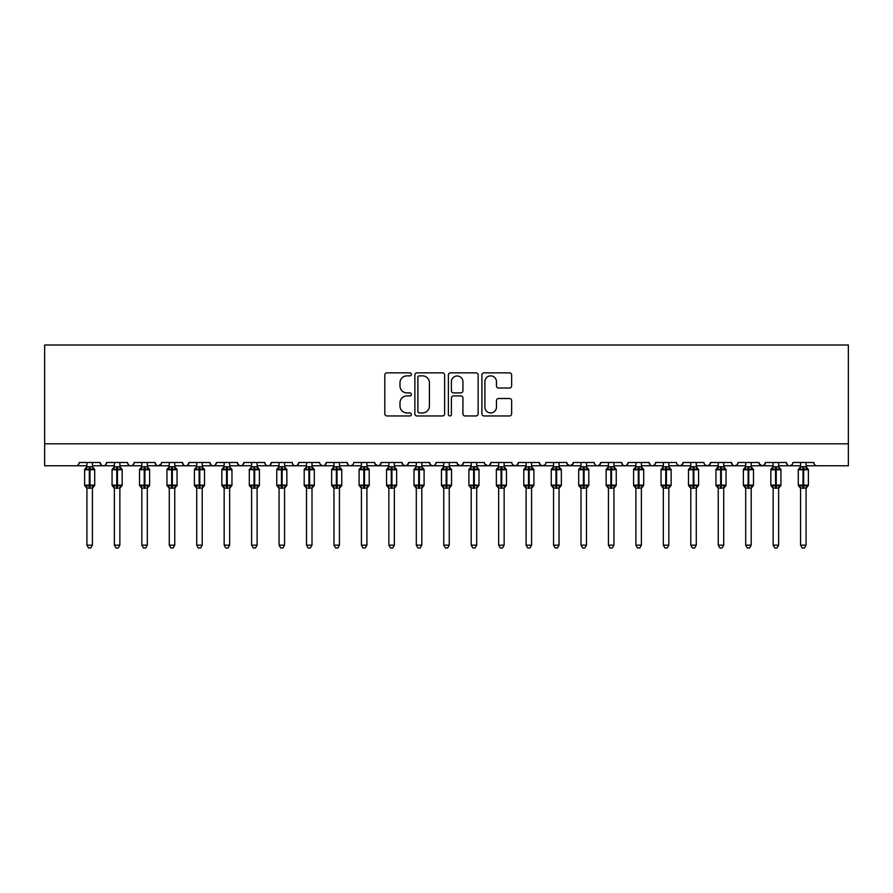 <?xml version="1.0" encoding="UTF-8"?>
<svg xmlns="http://www.w3.org/2000/svg" width="893" height="893" viewBox="0 0 893 893"><rect width="100%" height="100%" fill="white"/><g stroke="black" fill="none" stroke-linecap="round" stroke-linejoin="round"><path stroke-width="1.34" d="M411.372 374.357A1.507 1.507 0 0 0 409.854 372.85L386.959 372.85A2.154 2.154 0 0 0 384.805 375.004L384.805 413.805A2.154 2.154 0 0 0 386.959 415.959L409.854 415.959A1.507 1.507 0 0 0 411.372 414.452A1.507 1.507 0 0 0 409.854 412.934L406.895 412.934A6.898 6.898 0 0 1 399.997 406.047L399.997 402.81A6.898 6.898 0 0 1 406.895 395.912L409.854 395.912A1.507 1.507 0 0 0 411.372 394.405A1.507 1.507 0 0 0 409.854 392.898L406.895 392.898A6.898 6.898 0 0 1 399.997 385.999L399.997 382.762A6.898 6.898 0 0 1 406.895 375.864L409.854 375.864A1.507 1.507 0 0 0 411.372 374.357M509.49 388.042A2.154 2.154 0 0 0 511.644 385.888L511.644 375.004A2.154 2.154 0 0 0 509.49 372.85L484.062 372.85A2.154 2.154 0 0 0 481.907 375.004L481.907 413.805A2.154 2.154 0 0 0 484.062 415.959L509.49 415.959A2.154 2.154 0 0 0 511.644 413.805L511.644 400.656A2.154 2.154 0 0 0 509.49 398.501L498.607 398.501A2.154 2.154 0 0 0 496.452 400.656L496.452 407.175A5.771 5.771 0 0 1 490.681 412.934A5.771 5.771 0 0 1 484.921 407.175L484.921 381.635A5.771 5.771 0 0 1 490.681 375.864A5.771 5.771 0 0 1 496.452 381.635L496.452 385.888A2.154 2.154 0 0 0 498.607 388.042L509.49 388.042M44.65 443.81L848.35 443.81L848.35 344.999L44.65 344.999L44.65 465.766L75.938 465.766C77.691 465.833 78.785 464.728 79.231 462.474L100.094 462.474L101.3 465.019M444.614 375.004A2.154 2.154 0 0 0 442.459 372.85L417.02 372.85A2.154 2.154 0 0 0 414.865 375.004L414.865 413.805A2.154 2.154 0 0 0 417.02 415.959L442.459 415.959A2.154 2.154 0 0 0 444.614 413.805L444.614 375.004M450.541 372.85L475.98 372.85A2.154 2.154 0 0 1 478.135 375.004L478.135 413.805A2.154 2.154 0 0 1 475.98 415.959L465.086 415.959A2.154 2.154 0 0 1 462.931 413.805L462.931 398.066A2.154 2.154 0 0 0 460.777 395.912L453.555 395.912A2.154 2.154 0 0 0 451.4 398.066L451.4 414.452A1.507 1.507 0 0 1 449.893 415.959A1.507 1.507 0 0 1 448.386 414.452L448.386 375.004A2.154 2.154 0 0 1 450.541 372.85M92.414 465.766L103.387 465.766C101.646 465.833 100.541 464.728 100.094 462.474A3.293 3.293 0 0 0 103.387 465.766A3.293 3.293 0 0 0 106.68 462.474L127.543 462.474A3.293 3.293 0 0 0 130.836 465.766A3.293 3.293 0 0 0 134.129 462.474L154.991 462.474A3.293 3.293 0 0 0 158.284 465.766A3.293 3.293 0 0 0 161.577 462.474L182.44 462.474A3.293 3.293 0 0 0 185.733 465.766A3.293 3.293 0 0 0 189.026 462.474L209.888 462.474A3.293 3.293 0 0 0 213.181 465.766A3.293 3.293 0 0 0 216.474 462.474L237.337 462.474A3.293 3.293 0 0 0 240.63 465.766A3.293 3.293 0 0 0 243.923 462.474L264.786 462.474A3.293 3.293 0 0 0 268.079 465.766A3.293 3.293 0 0 0 271.372 462.474L292.234 462.474A3.293 3.293 0 0 0 295.527 465.766A3.293 3.293 0 0 0 298.82 462.474L319.683 462.474A3.293 3.293 0 0 0 322.976 465.766A3.293 3.293 0 0 0 326.28 462.474L347.131 462.474A3.293 3.293 0 0 0 350.424 465.766A3.293 3.293 0 0 0 353.728 462.474L374.58 462.474A3.293 3.293 0 0 0 377.873 465.766A3.293 3.293 0 0 0 381.177 462.474L402.029 462.474A3.293 3.293 0 0 0 405.322 465.766A3.293 3.293 0 0 0 408.626 462.474L429.477 462.474A3.293 3.293 0 0 0 432.77 465.766A3.293 3.293 0 0 0 436.074 462.474L456.926 462.474A3.293 3.293 0 0 0 460.23 465.766A3.293 3.293 0 0 0 463.523 462.474L484.374 462.474A3.293 3.293 0 0 0 487.678 465.766A3.293 3.293 0 0 0 490.971 462.474L511.823 462.474A3.293 3.293 0 0 0 515.127 465.766A3.293 3.293 0 0 0 518.42 462.474L539.272 462.474A3.293 3.293 0 0 0 542.576 465.766A3.293 3.293 0 0 0 545.869 462.474L566.72 462.474A3.293 3.293 0 0 0 570.024 465.766A3.293 3.293 0 0 0 573.317 462.474L594.18 462.474A3.293 3.293 0 0 0 597.473 465.766A3.293 3.293 0 0 0 600.766 462.474L621.628 462.474A3.293 3.293 0 0 0 624.921 465.766A3.293 3.293 0 0 0 628.214 462.474L649.077 462.474A3.293 3.293 0 0 0 652.37 465.766A3.293 3.293 0 0 0 655.663 462.474L676.526 462.474A3.293 3.293 0 0 0 679.819 465.766A3.293 3.293 0 0 0 683.112 462.474L703.974 462.474A3.293 3.293 0 0 0 707.267 465.766A3.293 3.293 0 0 0 710.56 462.474L731.423 462.474A3.293 3.293 0 0 0 734.716 465.766A3.293 3.293 0 0 0 738.009 462.474L758.871 462.474A3.293 3.293 0 0 0 762.164 465.766A3.293 3.293 0 0 0 765.457 462.474L786.32 462.474A3.293 3.293 0 0 0 789.613 465.766A3.293 3.293 0 0 0 792.906 462.474L813.769 462.474A3.293 3.293 0 0 0 817.062 465.766C815.309 465.833 814.215 464.728 813.769 462.474M778.629 465.766L789.613 465.766C787.86 465.833 786.766 464.728 786.32 462.474L787.514 465.019M765.457 462.474L764.252 465.019M758.871 462.474L760.066 465.019M738.009 462.474L737.395 464.382M723.732 465.766L734.716 465.766C732.963 465.833 731.869 464.728 731.423 462.474L732.617 465.019M710.56 462.474L709.355 465.019M683.112 462.474L681.906 465.019M655.663 462.474L655.049 464.382M641.386 465.766L652.37 465.766C650.617 465.833 649.524 464.728 649.077 462.474L650.271 465.019M628.214 462.474L627.009 465.019M613.938 465.766L624.921 465.766C623.169 465.833 622.075 464.728 621.628 462.474L622.823 465.019M600.766 462.474L599.56 465.019M586.489 465.766L597.473 465.766C595.72 465.833 594.626 464.728 594.18 462.474L594.783 464.382M573.317 462.474L572.112 465.019M566.72 462.474L567.926 465.019M539.272 462.474L540.477 465.019M518.42 462.474L517.214 465.019M476.695 465.766L487.678 465.766C489.42 465.833 490.514 464.728 490.971 462.474L489.766 465.019M463.523 462.474L462.317 465.019M456.926 462.474L458.131 465.019M429.477 462.474L430.683 465.019M408.626 462.474L407.42 465.019M402.029 462.474L403.234 465.019M381.177 462.474L379.971 465.019M374.58 462.474L375.786 465.019M339.452 465.766L350.424 465.766C348.683 465.833 347.589 464.728 347.131 462.474L348.337 465.019M312.003 465.766L322.976 465.766C324.728 465.833 325.822 464.728 326.28 462.474L325.074 465.019M284.554 465.766L295.527 465.766C297.28 465.833 298.374 464.728 298.82 462.474L297.626 465.019M257.106 465.766L268.079 465.766C269.831 465.833 270.925 464.728 271.372 462.474L270.177 465.019M229.657 465.766L240.63 465.766C242.383 465.833 243.476 464.728 243.923 462.474L242.729 465.019M237.337 462.474L238.543 465.019M202.209 465.766L213.181 465.766C214.934 465.833 216.028 464.728 216.474 462.474L215.28 465.019M224.165 465.766L213.181 465.766C211.44 465.833 210.335 464.728 209.888 462.474L211.094 465.019M174.76 465.766L185.733 465.766C187.485 465.833 188.579 464.728 189.026 462.474L187.831 465.019M196.717 465.766L185.733 465.766C183.991 465.833 182.886 464.728 182.44 462.474L183.645 465.019M147.312 465.766L158.284 465.766C156.543 465.833 155.438 464.728 154.991 462.474L156.197 465.019M114.371 465.766L103.387 465.766C105.14 465.833 106.234 464.728 106.68 462.474L105.486 465.019M848.35 443.81L848.35 465.766L806.078 465.766M75.938 465.766C77.691 465.833 78.785 464.728 79.231 462.474A3.293 3.293 0 0 1 75.938 465.766L86.922 465.766M119.863 465.766L130.836 465.766C132.588 465.833 133.682 464.728 134.129 462.474M141.82 465.766L130.836 465.766C129.094 465.833 127.989 464.728 127.543 462.474M169.268 465.766L158.284 465.766L161.22 463.969M251.614 465.766L240.63 465.766L238.509 464.996M279.062 465.766L268.079 465.766C266.337 465.833 265.243 464.728 264.786 462.474M306.511 465.766L295.527 465.766C293.786 465.833 292.692 464.728 292.234 462.474M333.96 465.766L322.976 465.766L320.855 464.996M361.408 465.766L350.424 465.766L352.545 464.996M366.9 465.766L377.873 465.766L379.994 464.996M388.857 465.766L377.873 465.766L374.937 463.969M394.349 465.766L405.322 465.766L407.442 464.996M416.305 465.766L405.322 465.766L403.201 464.996M421.797 465.766L432.77 465.766C434.523 465.833 435.617 464.728 436.074 462.474M443.754 465.766L432.77 465.766L430.66 464.996M449.246 465.766L460.23 465.766L462.34 464.996M471.203 465.766L460.23 465.766L457.283 463.969M498.651 465.766L487.678 465.766L484.732 463.969M504.143 465.766L515.127 465.766L517.248 464.996M526.1 465.766L515.127 465.766L513.006 464.996M531.592 465.766L542.576 465.766L544.697 464.996M553.548 465.766L542.576 465.766L540.455 464.996M559.04 465.766L570.024 465.766L572.96 463.969M580.997 465.766L570.024 465.766L567.077 463.969M608.446 465.766L597.473 465.766L599.594 464.996M635.894 465.766L624.921 465.766L627.042 464.996M663.343 465.766L652.37 465.766L654.491 464.996M668.835 465.766L679.819 465.766L681.939 464.996M690.791 465.766L679.819 465.766L677.698 464.996M696.283 465.766L707.267 465.766L709.388 464.996M718.24 465.766L707.267 465.766L705.146 464.996M745.688 465.766L734.716 465.766L736.837 464.996M751.18 465.766L762.164 465.766L764.285 464.996M773.137 465.766L762.164 465.766L759.229 463.969M800.586 465.766L789.613 465.766L791.734 464.996M419.397 375.864A1.507 1.507 0 0 0 417.891 377.371L417.891 411.427A1.507 1.507 0 0 0 419.397 412.934L422.523 412.934A6.898 6.898 0 0 0 429.421 406.047L429.421 382.762A6.898 6.898 0 0 0 422.523 375.864L419.397 375.864M462.931 381.735A5.771 5.771 0 0 0 457.171 375.975A5.771 5.771 0 0 0 451.4 381.735L451.4 390.743A2.154 2.154 0 0 0 453.555 392.898L460.777 392.898A2.154 2.154 0 0 0 462.931 390.743L462.931 381.735M86.922 488.449L84.612 485.145L94.714 485.145L94.714 469.774L92.414 466.481L93.999 468.747A1.094 1.094 0 0 1 94.714 469.774L84.612 469.774A1.094 1.094 0 0 1 85.337 468.747L84.612 469.774L84.612 485.145A1.094 1.094 0 0 0 85.337 486.183L86.13 485.368L89.333 486.138L93.207 485.368L93.676 486.071A2.411 2.299 0 0 0 92.414 488.091L86.922 488.091A2.411 2.299 0 0 0 85.65 486.071M94.714 485.145A1.094 1.094 0 0 1 93.999 486.183L92.414 488.449L94.714 485.145L94.714 469.774M86.922 466.827L92.414 466.827A2.411 2.299 180 0 0 93.676 468.858L93.207 469.562L89.992 468.792L86.13 469.562L85.65 468.858A2.411 2.299 180 0 0 86.922 466.827L86.922 462.474M86.922 466.939L86.13 469.562L85.65 468.858M92.414 488.08L92.414 545.154L86.922 545.154L86.922 488.08M92.414 462.474L92.414 466.838M92.414 466.939L93.207 469.562M86.13 485.368L86.922 487.98M93.207 485.368L92.414 487.98M92.414 545.154L90.762 548.001L88.574 548.001L86.922 545.154M114.371 488.449L112.06 485.145L122.162 485.145L122.162 469.774L119.863 466.481L121.448 468.747A1.094 1.094 0 0 1 122.162 469.774L112.06 469.774A1.094 1.094 0 0 1 112.786 468.747L112.06 469.774L112.06 485.145A1.094 1.094 0 0 0 112.786 486.183L113.578 485.368L116.782 486.138L120.655 485.368L121.124 486.071A2.411 2.299 0 0 0 119.863 488.091L114.371 488.091A2.411 2.299 0 0 0 113.098 486.071M122.162 485.145A1.094 1.094 0 0 1 121.448 486.183L119.863 488.449L122.162 485.145L122.162 469.774M114.371 466.827L119.863 466.827A2.411 2.299 180 0 0 121.124 468.858L120.655 469.562L117.441 468.792L113.578 469.562L113.098 468.858A2.411 2.299 180 0 0 114.371 466.827L114.371 462.474M140.234 486.183L141.82 488.449L139.509 485.145L149.611 485.145L149.611 469.774L147.312 466.481L148.897 468.747A1.094 1.094 0 0 1 149.611 469.774L139.509 469.774A1.094 1.094 0 0 1 140.234 468.747L139.509 469.774L139.509 485.145A1.094 1.094 0 0 0 140.234 486.183L141.027 485.368L144.231 486.138L148.104 485.368L148.573 486.071A2.411 2.299 0 0 0 147.312 488.091L141.82 488.091A2.411 2.299 0 0 0 140.547 486.071M149.611 485.145A1.094 1.094 0 0 1 148.897 486.183L147.312 488.449L149.611 485.145L149.611 469.774M141.82 466.827L147.312 466.827A2.411 2.299 180 0 0 148.573 468.858L148.104 469.562L144.889 468.792L141.027 469.562L140.547 468.858A2.411 2.299 180 0 0 141.82 466.827L141.82 462.474M169.268 488.449L166.958 485.145L177.06 485.145L177.06 469.774L174.76 466.481L176.345 468.747A1.094 1.094 0 0 1 177.06 469.774L166.958 469.774A1.094 1.094 0 0 1 167.683 468.747L166.958 469.774L166.958 485.145A1.094 1.094 0 0 0 167.683 486.183L168.476 485.368L171.679 486.138L175.553 485.368L176.021 486.071A2.411 2.299 0 0 0 174.76 488.091L169.268 488.091A2.411 2.299 0 0 0 167.996 486.071M177.06 485.145A1.094 1.094 0 0 1 176.345 486.183L174.76 488.449L177.06 485.145L177.06 469.774M169.268 466.827L174.76 466.827A2.411 2.299 180 0 0 176.021 468.858L175.553 469.562L172.338 468.792L168.476 469.562L167.996 468.858A2.411 2.299 180 0 0 169.268 466.827L169.268 462.474M195.132 486.183L196.717 488.449L194.406 485.145L204.508 485.145L204.508 469.774L202.209 466.481L203.794 468.747A1.094 1.094 0 0 1 204.508 469.774L194.406 469.774A1.094 1.094 0 0 1 195.132 468.747L194.406 469.774L194.406 485.145A1.094 1.094 0 0 0 195.132 486.183L195.924 485.368L199.128 486.138L203.001 485.368L203.47 486.071A2.411 2.299 0 0 0 202.209 488.091L196.717 488.091A2.411 2.299 0 0 0 195.444 486.071M204.508 485.145A1.094 1.094 0 0 1 203.794 486.183L202.209 488.449L204.508 485.145L204.508 469.774M196.717 466.827L202.209 466.827A2.411 2.299 180 0 0 203.47 468.858L203.001 469.562L199.786 468.792L195.924 469.562L195.444 468.858A2.411 2.299 180 0 0 196.717 466.827L196.717 462.474M114.371 466.939L113.578 469.562L113.098 468.858M119.863 488.08L119.863 545.154L114.371 545.154L114.371 488.08M119.863 462.474L119.863 466.838M119.863 466.939L120.655 469.562M113.578 485.368L114.371 487.98M120.655 485.368L119.863 487.98M119.863 545.154L118.211 548.001L116.023 548.001L114.371 545.154M141.82 466.939L141.027 469.562L140.547 468.858M147.312 488.08L147.312 545.154L141.82 545.154L141.82 488.08M147.312 462.474L147.312 466.838M147.312 466.939L148.104 469.562M141.027 485.368L141.82 487.98M148.104 485.368L147.312 487.98M147.312 545.154L145.659 548.001L143.472 548.001L141.82 545.154M169.268 466.939L168.476 469.562L167.996 468.858M174.76 488.08L174.76 545.154L169.268 545.154L169.268 488.08M174.76 462.474L174.76 466.838M174.76 466.939L175.553 469.562M168.476 485.368L169.268 487.98M175.553 485.368L174.76 487.98M174.76 545.154L173.108 548.001L170.92 548.001L169.268 545.154M196.717 466.939L195.924 469.562L195.444 468.858M202.209 488.08L202.209 545.154L196.717 545.154L196.717 488.08M202.209 462.474L202.209 466.838M202.209 466.939L203.001 469.562M195.924 485.368L196.717 487.98M203.001 485.368L202.209 487.98M202.209 545.154L200.557 548.001L198.369 548.001L196.717 545.154M224.165 488.449L221.855 485.145L231.957 485.145L231.957 469.774L229.657 466.481L231.242 468.747A1.094 1.094 0 0 1 231.957 469.774L221.855 469.774A1.094 1.094 0 0 1 222.58 468.747L221.855 469.774L221.855 485.145A1.094 1.094 0 0 0 222.58 486.183L223.373 485.368L226.576 486.138L230.45 485.368L230.919 486.071A2.411 2.299 0 0 0 229.657 488.091L224.165 488.091A2.411 2.299 0 0 0 222.893 486.071M231.957 485.145A1.094 1.094 0 0 1 231.242 486.183L229.657 488.449L231.957 485.145L231.957 469.774M224.165 466.827L229.657 466.827A2.411 2.299 180 0 0 230.919 468.858L230.45 469.562L227.235 468.792L223.373 469.562L222.893 468.858A2.411 2.299 180 0 0 224.165 466.827L224.165 462.474M224.165 466.939L223.373 469.562L222.893 468.858M229.657 488.08L229.657 545.154L224.165 545.154L224.165 488.08M229.657 462.474L229.657 466.838M229.657 466.939L230.45 469.562M223.373 485.368L224.165 487.98M230.45 485.368L229.657 487.98M229.657 545.154L228.005 548.001L225.817 548.001L224.165 545.154M251.614 488.449L249.303 485.145L259.405 485.145L259.405 469.774L257.106 466.481L258.691 468.747A1.094 1.094 0 0 1 259.405 469.774L249.303 469.774A1.094 1.094 0 0 1 250.029 468.747L249.303 469.774L249.303 485.145A1.094 1.094 0 0 0 250.029 486.183L250.821 485.368L254.025 486.138L257.898 485.368L258.367 486.071A2.411 2.299 0 0 0 257.106 488.091L251.614 488.091A2.411 2.299 0 0 0 250.341 486.071M259.405 485.145A1.094 1.094 0 0 1 258.691 486.183L257.106 488.449L259.405 485.145L259.405 469.774M251.614 466.827L257.106 466.827A2.411 2.299 180 0 0 258.367 468.858L257.898 469.562L254.684 468.792L250.821 469.562L250.341 468.858A2.411 2.299 180 0 0 251.614 466.827L251.614 462.474M251.614 466.939L250.821 469.562L250.341 468.858M257.106 488.08L257.106 545.154L251.614 545.154L251.614 488.08M257.106 462.474L257.106 466.838M257.106 466.939L257.898 469.562M250.821 485.368L251.614 487.98M257.898 485.368L257.106 487.98M257.106 545.154L255.454 548.001L253.266 548.001L251.614 545.154M279.062 488.449L276.752 485.145L286.854 485.145L286.854 469.774L284.554 466.481L286.14 468.747A1.094 1.094 0 0 1 286.854 469.774L276.752 469.774A1.094 1.094 0 0 1 277.477 468.747L276.752 469.774L276.752 485.145A1.094 1.094 0 0 0 277.477 486.183L278.27 485.368L281.474 486.138L285.347 485.368L285.816 486.071A2.411 2.299 0 0 0 284.554 488.091L279.062 488.091A2.411 2.299 0 0 0 277.79 486.071M286.854 485.145A1.094 1.094 0 0 1 286.14 486.183L284.554 488.449L286.854 485.145L286.854 469.774M279.062 466.827L284.554 466.827A2.411 2.299 180 0 0 285.816 468.858L285.347 469.562L282.132 468.792L278.27 469.562L277.79 468.858A2.411 2.299 180 0 0 279.062 466.827L279.062 462.474M279.062 466.939L278.27 469.562L277.79 468.858M284.554 488.08L284.554 545.154L279.062 545.154L279.062 488.08M284.554 462.474L284.554 466.838M284.554 466.939L285.347 469.562M278.27 485.368L279.062 487.98M285.347 485.368L284.554 487.98M284.554 545.154L282.902 548.001L280.715 548.001L279.062 545.154M304.926 486.183L306.511 488.449L304.2 485.145L314.303 485.145L314.303 469.774L312.003 466.481L313.588 468.747A1.094 1.094 0 0 1 314.303 469.774L304.2 469.774A1.094 1.094 0 0 1 304.926 468.747L304.2 469.774L304.2 485.145A1.094 1.094 0 0 0 304.926 486.183L305.719 485.368L308.922 486.138L312.796 485.368L313.264 486.071A2.411 2.299 0 0 0 312.003 488.091L306.511 488.091A2.411 2.299 0 0 0 305.239 486.071M314.303 485.145A1.094 1.094 0 0 1 313.588 486.183L312.003 488.449L314.303 485.145L314.303 469.774M306.511 466.827L312.003 466.827A2.411 2.299 180 0 0 313.264 468.858L312.796 469.562L309.581 468.792L305.719 469.562L305.239 468.858A2.411 2.299 180 0 0 306.511 466.827L306.511 462.474M306.511 466.939L305.719 469.562L305.239 468.858M312.003 488.08L312.003 545.154L306.511 545.154L306.511 488.08M312.003 462.474L312.003 466.838M312.003 466.939L312.796 469.562M305.719 485.368L306.511 487.98M312.796 485.368L312.003 487.98M312.003 545.154L310.351 548.001L308.163 548.001L306.511 545.154M333.96 488.449L331.649 485.145L341.751 485.145L341.751 469.774L339.452 466.481L341.037 468.747A1.094 1.094 0 0 1 341.751 469.774L331.649 469.774A1.094 1.094 0 0 1 332.375 468.747L331.649 469.774L331.649 485.145A1.094 1.094 0 0 0 332.375 486.183L333.167 485.368L336.371 486.138L340.244 485.368L340.713 486.071A2.411 2.299 0 0 0 339.452 488.091L333.96 488.091A2.411 2.299 0 0 0 332.687 486.071M341.751 485.145A1.094 1.094 0 0 1 341.037 486.183L339.452 488.449L341.751 485.145L341.751 469.774M333.96 466.827L339.452 466.827A2.411 2.299 180 0 0 340.713 468.858L340.244 469.562L337.029 468.792L333.167 469.562L332.687 468.858A2.411 2.299 180 0 0 333.96 466.827L333.96 462.474M333.96 466.939L333.167 469.562L332.687 468.858M339.452 488.08L339.452 545.154L333.96 545.154L333.96 488.08M339.452 462.474L339.452 466.838M339.452 466.939L340.244 469.562M333.167 485.368L333.96 487.98L333.167 485.368M340.244 485.368L339.452 487.98M339.452 545.154L337.8 548.001L335.612 548.001L333.96 545.154M361.408 488.449L359.098 485.145L369.2 485.145L369.2 469.774L366.9 466.481L368.485 468.747A1.094 1.094 0 0 1 369.2 469.774L359.098 469.774A1.094 1.094 0 0 1 359.823 468.747L359.098 469.774L359.098 485.145A1.094 1.094 0 0 0 359.823 486.183L360.616 485.368L363.819 486.138L367.693 485.368L368.162 486.071A2.411 2.299 0 0 0 366.9 488.091L361.408 488.091A2.411 2.299 0 0 0 360.136 486.071M369.2 485.145A1.094 1.094 0 0 1 368.485 486.183L366.9 488.449L369.2 485.145L369.2 469.774M361.408 466.827L366.9 466.827A2.411 2.299 180 0 0 368.162 468.858L367.693 469.562L364.478 468.792L360.616 469.562L360.136 468.858A2.411 2.299 180 0 0 361.408 466.827L361.408 462.474M361.408 466.939L360.616 469.562L360.136 468.858M366.9 488.08L366.9 545.154L361.408 545.154L361.408 488.08M366.9 462.474L366.9 466.838M366.9 466.939L367.693 469.562M360.616 485.368L361.408 487.98L360.616 485.368M367.693 485.368L366.9 487.98M366.9 545.154L365.248 548.001L363.06 548.001L361.408 545.154M388.857 488.449L386.557 485.145L396.648 485.145L396.648 469.774L394.349 466.481L395.934 468.747A1.094 1.094 0 0 1 396.648 469.774L386.557 469.774A1.094 1.094 0 0 1 387.272 468.747L386.557 469.774L386.557 485.145A1.094 1.094 0 0 0 387.272 486.183L388.064 485.368L391.268 486.138L395.141 485.368L395.621 486.071A2.411 2.299 0 0 0 394.349 488.091L388.857 488.091A2.411 2.299 0 0 0 387.584 486.071M396.648 485.145A1.094 1.094 0 0 1 395.934 486.183L394.349 488.449L396.648 485.145L396.648 469.774M388.857 466.827L394.349 466.827A2.411 2.299 180 0 0 395.621 468.858L395.141 469.562L391.927 468.792L388.064 469.562L387.584 468.858A2.411 2.299 180 0 0 388.857 466.827L388.857 462.474M388.857 466.939L388.064 469.562L387.584 468.858M394.349 488.08L394.349 545.154L388.857 545.154L388.857 488.08M394.349 462.474L394.349 466.838M394.349 466.939L395.141 469.562M388.064 485.368L388.857 487.98L388.064 485.368M395.141 485.368L394.349 487.98M394.349 545.154L392.697 548.001L390.509 548.001L388.857 545.154M416.305 488.449L414.006 485.145L424.097 485.145L424.097 469.774L421.797 466.481L423.382 468.747A1.094 1.094 0 0 1 424.097 469.774L414.006 469.774A1.094 1.094 0 0 1 414.72 468.747L414.006 469.774L414.006 485.145A1.094 1.094 0 0 0 414.72 486.183L415.513 485.368L418.717 486.138L422.59 485.368L423.07 486.071A2.411 2.299 0 0 0 421.797 488.091L416.305 488.091A2.411 2.299 0 0 0 415.033 486.071M424.097 485.145A1.094 1.094 0 0 1 423.382 486.183L421.797 488.449L424.097 485.145L424.097 469.774M416.305 466.827L421.797 466.827A2.411 2.299 180 0 0 423.07 468.858L422.59 469.562L419.375 468.792L415.513 469.562L415.033 468.858A2.411 2.299 180 0 0 416.305 466.827L416.305 462.474M416.305 466.939L415.513 469.562L415.033 468.858M421.797 488.08L421.797 545.154L416.305 545.154L416.305 488.08M421.797 462.474L421.797 466.838M421.797 466.939L422.59 469.562M415.513 485.368L416.305 487.98L415.513 485.368M422.59 485.368L421.797 487.98M421.797 545.154L420.145 548.001L417.957 548.001L416.305 545.154M443.754 488.449L441.455 485.145L451.545 485.145L451.545 469.774L449.246 466.481L450.831 468.747A1.094 1.094 0 0 1 451.545 469.774L441.455 469.774A1.094 1.094 0 0 1 442.169 468.747L441.455 469.774L441.455 485.145A1.094 1.094 0 0 0 442.169 486.183L442.961 485.368L446.165 486.138L450.039 485.368L450.519 486.071A2.411 2.299 0 0 0 449.246 488.091L443.754 488.091A2.411 2.299 0 0 0 442.481 486.071M451.545 485.145A1.094 1.094 0 0 1 450.831 486.183L449.246 488.449L451.545 485.145L451.545 469.774M443.754 466.827L449.246 466.827A2.411 2.299 180 0 0 450.519 468.858L450.039 469.562L446.835 468.792L442.961 469.562L442.481 468.858A2.411 2.299 180 0 0 443.754 466.827L443.754 462.474M443.754 466.939L442.961 469.562L442.481 468.858M449.246 488.08L449.246 545.154L443.754 545.154L443.754 488.08M449.246 462.474L449.246 466.838M449.246 466.939L450.039 469.562M442.961 485.368L443.754 487.98L442.961 485.368M450.039 485.368L449.246 487.98M449.246 545.154L447.594 548.001L445.406 548.001L443.754 545.154M471.203 488.449L468.903 485.145L478.994 485.145L478.994 469.774L476.695 466.481L478.28 468.747A1.094 1.094 0 0 1 478.994 469.774L468.903 469.774A1.094 1.094 0 0 1 469.618 468.747L468.903 469.774L468.903 485.145A1.094 1.094 0 0 0 469.618 486.183L470.41 485.368L473.625 486.138L477.487 485.368L477.967 486.071A2.411 2.299 0 0 0 476.695 488.091L471.203 488.091A2.411 2.299 0 0 0 469.93 486.071M478.994 485.145A1.094 1.094 0 0 1 478.28 486.183L476.695 488.449L478.994 485.145L478.994 469.774M471.203 466.827L476.695 466.827A2.411 2.299 180 0 0 477.967 468.858L477.487 469.562L474.283 468.792L470.41 469.562L469.93 468.858A2.411 2.299 180 0 0 471.203 466.827L471.203 462.474M471.203 466.939L470.41 469.562L469.93 468.858M476.695 488.08L476.695 545.154L471.203 545.154L471.203 488.08M476.695 462.474L476.695 466.838M476.695 466.939L477.487 469.562M470.41 485.368L471.203 487.98L470.41 485.368M477.487 485.368L476.695 487.98M476.695 545.154L475.043 548.001L472.855 548.001L471.203 545.154M498.651 488.449L496.352 485.145L506.443 485.145L506.443 469.774L504.143 466.481L505.728 468.747A1.094 1.094 0 0 1 506.443 469.774L496.352 469.774A1.094 1.094 0 0 1 497.066 468.747L496.352 469.774L496.352 485.145A1.094 1.094 0 0 0 497.066 486.183L497.859 485.368L501.073 486.138L504.936 485.368L505.416 486.071A2.411 2.299 0 0 0 504.143 488.091L498.651 488.091A2.411 2.299 0 0 0 497.379 486.071M506.443 485.145A1.094 1.094 0 0 1 505.728 486.183L504.143 488.449L506.443 485.145L506.443 469.774M498.651 466.827L504.143 466.827A2.411 2.299 180 0 0 505.416 468.858L504.936 469.562L501.732 468.792L497.859 469.562L497.379 468.858A2.411 2.299 180 0 0 498.651 466.827L498.651 462.474M498.651 466.939L497.859 469.562L497.379 468.858M504.143 488.08L504.143 545.154L498.651 545.154L498.651 488.08M504.143 462.474L504.143 466.838M504.143 466.939L504.936 469.562M497.859 485.368L498.651 487.98L497.859 485.368M504.936 485.368L504.143 487.98M504.143 545.154L502.491 548.001L500.303 548.001L498.651 545.154M526.1 488.449L523.8 485.145L533.902 485.145L533.902 469.774L531.592 466.481L533.177 468.747A1.094 1.094 0 0 1 533.902 469.774L523.8 469.774A1.094 1.094 0 0 1 524.515 468.747L523.8 469.774L523.8 485.145A1.094 1.094 0 0 0 524.515 486.183L525.307 485.368L528.522 486.138L532.384 485.368L532.864 486.071A2.411 2.299 0 0 0 531.592 488.091L526.1 488.091A2.411 2.299 0 0 0 524.838 486.071M533.902 485.145A1.094 1.094 0 0 1 533.177 486.183L531.592 488.449L533.902 485.145L533.902 469.774M526.1 466.827L531.592 466.827A2.411 2.299 180 0 0 532.864 468.858L532.384 469.562L529.181 468.792L525.307 469.562L524.838 468.858A2.411 2.299 180 0 0 526.1 466.827L526.1 462.474M526.1 466.939L525.307 469.562L524.838 468.858M531.592 488.08L531.592 545.154L526.1 545.154L526.1 488.08M531.592 462.474L531.592 466.838M531.592 466.939L532.384 469.562M525.307 485.368L526.1 487.98L525.307 485.368M532.384 485.368L531.592 487.98M531.592 545.154L529.94 548.001L527.752 548.001L526.1 545.154M553.548 488.449L551.249 485.145L561.351 485.145L561.351 469.774L559.04 466.481L560.625 468.747A1.094 1.094 0 0 1 561.351 469.774L551.249 469.774A1.094 1.094 0 0 1 551.963 468.747L551.249 469.774L551.249 485.145A1.094 1.094 0 0 0 551.963 486.183L552.756 485.368L555.971 486.138L559.833 485.368L560.313 486.071A2.411 2.299 0 0 0 559.04 488.091L553.548 488.091A2.411 2.299 0 0 0 552.287 486.071M561.351 485.145A1.094 1.094 0 0 1 560.625 486.183L559.04 488.449L561.351 485.145L561.351 469.774M553.548 466.827L559.04 466.827A2.411 2.299 180 0 0 560.313 468.858L559.833 469.562L556.629 468.792L552.756 469.562L552.287 468.858A2.411 2.299 180 0 0 553.548 466.827L553.548 462.474M553.548 466.939L552.756 469.562L552.287 468.858M559.04 488.08L559.04 545.154L553.548 545.154L553.548 488.08M559.04 462.474L559.04 466.838M559.04 466.939L559.833 469.562M552.756 485.368L553.548 487.98L552.756 485.368M559.833 485.368L559.04 487.98M559.04 545.154L557.388 548.001L555.2 548.001L553.548 545.154M580.997 488.449L578.697 485.145L588.8 485.145L588.8 469.774L586.489 466.481L588.074 468.747A1.094 1.094 0 0 1 588.8 469.774L578.697 469.774A1.094 1.094 0 0 1 579.412 468.747L578.697 469.774L578.697 485.145A1.094 1.094 0 0 0 579.412 486.183L580.204 485.368L583.419 486.138L587.281 485.368L587.761 486.071A2.411 2.299 0 0 0 586.489 488.091L580.997 488.091A2.411 2.299 0 0 0 579.736 486.071M588.8 485.145A1.094 1.094 0 0 1 588.074 486.183L586.489 488.449L588.8 485.145L588.8 469.774M580.997 466.827L586.489 466.827A2.411 2.299 180 0 0 587.761 468.858L587.281 469.562L584.078 468.792L580.204 469.562L579.736 468.858A2.411 2.299 180 0 0 580.997 466.827L580.997 462.474M580.997 466.939L580.204 469.562L579.736 468.858M586.489 488.08L586.489 545.154L580.997 545.154L580.997 488.08M586.489 462.474L586.489 466.838M586.489 466.939L587.281 469.562M580.204 485.368L580.997 487.98L580.204 485.368M587.281 485.368L586.489 487.98M586.489 545.154L584.837 548.001L582.649 548.001L580.997 545.154M608.446 488.449L606.146 485.145L616.248 485.145L616.248 469.774L613.938 466.481L615.523 468.747A1.094 1.094 0 0 1 616.248 469.774L606.146 469.774A1.094 1.094 0 0 1 606.86 468.747L606.146 469.774L606.146 485.145A1.094 1.094 0 0 0 606.86 486.183L607.653 485.368L610.868 486.138L614.73 485.368L615.21 486.071A2.411 2.299 0 0 0 613.938 488.091L608.446 488.091A2.411 2.299 0 0 0 607.184 486.071M616.248 485.145A1.094 1.094 0 0 1 615.523 486.183L613.938 488.449L616.248 485.145L616.248 469.774M608.446 466.827L613.938 466.827A2.411 2.299 180 0 0 615.21 468.858L614.73 469.562L611.526 468.792L607.653 469.562L607.184 468.858A2.411 2.299 180 0 0 608.446 466.827L608.446 462.474M608.446 466.939L607.653 469.562L607.184 468.858M613.938 488.08L613.938 545.154L608.446 545.154L608.446 488.08M613.938 462.474L613.938 466.838M613.938 466.939L614.73 469.562M607.653 485.368L608.446 487.98L607.653 485.368M614.73 485.368L613.938 487.98M613.938 545.154L612.285 548.001L610.098 548.001L608.446 545.154M634.309 486.183L635.894 488.449L633.595 485.145L643.697 485.145L643.697 469.774L641.386 466.481L642.971 468.747A1.094 1.094 0 0 1 643.697 469.774L633.595 469.774A1.094 1.094 0 0 1 634.309 468.747L633.595 469.774L633.595 485.145A1.094 1.094 0 0 0 634.309 486.183L635.102 485.368L638.316 486.138L642.179 485.368L642.659 486.071A2.411 2.299 0 0 0 641.386 488.091L635.894 488.091A2.411 2.299 0 0 0 634.633 486.071M643.697 485.145A1.094 1.094 0 0 1 642.971 486.183L641.386 488.449L643.697 485.145L643.697 469.774M635.894 466.827L641.386 466.827A2.411 2.299 180 0 0 642.659 468.858L642.179 469.562L638.975 468.792L635.102 469.562L634.633 468.858A2.411 2.299 180 0 0 635.894 466.827L635.894 462.474M635.894 466.939L635.102 469.562L634.633 468.858M641.386 488.08L641.386 545.154L635.894 545.154L635.894 488.08M641.386 462.474L641.386 466.838M641.386 466.939L642.179 469.562M635.102 485.368L635.894 487.98L635.102 485.368M642.179 485.368L641.386 487.98M641.386 545.154L639.734 548.001L637.546 548.001L635.894 545.154M661.758 486.183L663.343 488.449L661.043 485.145L671.145 485.145L671.145 469.774L668.835 466.481L670.42 468.747A1.094 1.094 0 0 1 671.145 469.774L661.043 469.774A1.094 1.094 0 0 1 661.758 468.747L661.043 469.774L661.043 485.145A1.094 1.094 0 0 0 661.758 486.183L662.55 485.368L665.765 486.138L669.627 485.368L670.107 486.071A2.411 2.299 0 0 0 668.835 488.091L663.343 488.091A2.411 2.299 0 0 0 662.081 486.071M671.145 485.145A1.094 1.094 0 0 1 670.42 486.183L668.835 488.449L671.145 485.145L671.145 469.774M663.343 466.827L668.835 466.827A2.411 2.299 180 0 0 670.107 468.858L669.627 469.562L666.424 468.792L662.55 469.562L662.081 468.858A2.411 2.299 180 0 0 663.343 466.827L663.343 462.474M663.343 466.939L662.55 469.562L662.081 468.858M668.835 488.08L668.835 545.154L663.343 545.154L663.343 488.08M668.835 462.474L668.835 466.838M668.835 466.939L669.627 469.562M662.55 485.368L663.343 487.98L662.55 485.368M669.627 485.368L668.835 487.98M668.835 545.154L667.183 548.001L664.995 548.001L663.343 545.154M690.791 488.449L688.492 485.145L698.594 485.145L698.594 469.774L696.283 466.481L697.868 468.747A1.094 1.094 0 0 1 698.594 469.774L688.492 469.774A1.094 1.094 0 0 1 689.206 468.747L688.492 469.774L688.492 485.145A1.094 1.094 0 0 0 689.206 486.183L689.999 485.368L693.214 486.138L697.076 485.368L697.556 486.071A2.411 2.299 0 0 0 696.283 488.091L690.791 488.091A2.411 2.299 0 0 0 689.53 486.071M698.594 485.145A1.094 1.094 0 0 1 697.868 486.183L696.283 488.449L698.594 485.145L698.594 469.774M690.791 466.827L696.283 466.827A2.411 2.299 180 0 0 697.556 468.858L697.076 469.562L693.872 468.792L689.999 469.562L689.53 468.858A2.411 2.299 180 0 0 690.791 466.827L690.791 462.474M690.791 466.939L689.999 469.562L689.53 468.858M696.283 488.08L696.283 545.154L690.791 545.154L690.791 488.08M696.283 462.474L696.283 466.838M696.283 466.939L697.076 469.562M689.999 485.368L690.791 487.98L689.999 485.368M697.076 485.368L696.283 487.98M696.283 545.154L694.631 548.001L692.443 548.001L690.791 545.154M718.24 488.449L715.94 485.145L726.042 485.145L726.042 469.774L723.732 466.481L725.317 468.747A1.094 1.094 0 0 1 726.042 469.774L715.94 469.774A1.094 1.094 0 0 1 716.655 468.747L715.94 469.774L715.94 485.145A1.094 1.094 0 0 0 716.655 486.183L717.447 485.368L720.662 486.138L724.524 485.368L725.004 486.071A2.411 2.299 0 0 0 723.732 488.091L718.24 488.091A2.411 2.299 0 0 0 716.979 486.071M726.042 485.145A1.094 1.094 0 0 1 725.317 486.183L723.732 488.449L726.042 485.145L726.042 469.774M718.24 466.827L723.732 466.827A2.411 2.299 180 0 0 725.004 468.858L724.524 469.562L721.321 468.792L717.447 469.562L716.979 468.858A2.411 2.299 180 0 0 718.24 466.827L718.24 462.474M718.24 466.939L717.447 469.562L716.979 468.858M723.732 488.08L723.732 545.154L718.24 545.154L718.24 488.08M723.732 462.474L723.732 466.838M723.732 466.939L724.524 469.562M717.447 485.368L718.24 487.98L717.447 485.368M724.524 485.368L723.732 487.98M723.732 545.154L722.08 548.001L719.892 548.001L718.24 545.154M745.688 488.449L743.389 485.145L753.491 485.145L753.491 469.774L751.18 466.481L752.766 468.747A1.094 1.094 0 0 1 753.491 469.774L743.389 469.774A1.094 1.094 0 0 1 744.103 468.747L743.389 469.774L743.389 485.145A1.094 1.094 0 0 0 744.103 486.183L744.896 485.368L748.111 486.138L751.973 485.368L752.453 486.071A2.411 2.299 0 0 0 751.18 488.091L745.688 488.091A2.411 2.299 0 0 0 744.427 486.071M753.491 485.145A1.094 1.094 0 0 1 752.766 486.183L751.18 488.449L753.491 485.145L753.491 469.774M745.688 466.827L751.18 466.827A2.411 2.299 180 0 0 752.453 468.858L751.973 469.562L748.769 468.792L744.896 469.562L744.427 468.858A2.411 2.299 180 0 0 745.688 466.827L745.688 462.474M745.688 466.939L744.896 469.562L744.427 468.858M751.18 488.08L751.18 545.154L745.688 545.154L745.688 488.08M751.18 462.474L751.18 466.838M751.18 466.939L751.973 469.562M744.896 485.368L745.688 487.98L744.896 485.368M751.973 485.368L751.18 487.98M751.18 545.154L749.528 548.001L747.341 548.001L745.688 545.154M773.137 488.449L770.838 485.145L780.94 485.145L780.94 469.774L778.629 466.481L780.214 468.747A1.094 1.094 0 0 1 780.94 469.774L770.838 469.774A1.094 1.094 0 0 1 771.552 468.747L770.838 469.774L770.838 485.145A1.094 1.094 0 0 0 771.552 486.183L772.345 485.368L775.559 486.138L779.422 485.368L779.902 486.071A2.411 2.299 0 0 0 778.629 488.091L773.137 488.091A2.411 2.299 0 0 0 771.876 486.071M780.94 485.145A1.094 1.094 0 0 1 780.214 486.183L778.629 488.449L780.94 485.145L780.94 469.774M773.137 466.827L778.629 466.827A2.411 2.299 180 0 0 779.902 468.858L779.422 469.562L776.218 468.792L772.345 469.562L771.876 468.858A2.411 2.299 180 0 0 773.137 466.827L773.137 462.474M773.137 466.939L772.345 469.562L771.876 468.858M778.629 488.08L778.629 545.154L773.137 545.154L773.137 488.08M778.629 462.474L778.629 466.838M778.629 466.939L779.422 469.562M772.345 485.368L773.137 487.98L772.345 485.368M779.422 485.368L778.629 487.98M778.629 545.154L776.977 548.001L774.789 548.001L773.137 545.154M799.001 486.183L800.586 488.449L798.286 485.145L808.388 485.145L808.388 469.774L806.078 466.481L807.663 468.747A1.094 1.094 0 0 1 808.388 469.774L798.286 469.774A1.094 1.094 0 0 1 799.001 468.747L798.286 469.774L798.286 485.145A1.094 1.094 0 0 0 799.001 486.183L799.793 485.368L803.008 486.138L806.87 485.368L807.35 486.071A2.411 2.299 0 0 0 806.078 488.091L800.586 488.091A2.411 2.299 0 0 0 799.324 486.071M808.388 485.145A1.094 1.094 0 0 1 807.663 486.183L806.078 488.449L808.388 485.145L808.388 469.774M800.586 466.827L806.078 466.827A2.411 2.299 180 0 0 807.35 468.858L806.87 469.562L803.667 468.792L799.793 469.562L799.324 468.858A2.411 2.299 180 0 0 800.586 466.827L800.586 462.474M800.586 466.939L799.793 469.562L799.324 468.858M806.078 488.08L806.078 545.154L800.586 545.154L800.586 488.08M806.078 462.474L806.078 466.838M806.078 466.939L806.87 469.562M799.793 485.368L800.586 487.98L799.793 485.368M806.87 485.368L806.078 487.98M806.078 545.154L804.426 548.001L802.238 548.001L800.586 545.154M89.333 466.615L89.333 488.304M89.992 488.304L89.992 466.615M116.782 466.615L116.782 488.304M117.441 488.304L117.441 466.615M144.231 466.615L144.231 488.304M144.889 488.304L144.889 466.615M171.679 466.615L171.679 488.304M172.338 488.304L172.338 466.615M199.128 466.615L199.128 488.304M199.786 488.304L199.786 466.615M226.576 466.615L226.576 488.304M227.235 488.304L227.235 466.615M254.025 466.615L254.025 488.304M254.684 488.304L254.684 466.615M281.474 466.615L281.474 488.304M282.132 488.304L282.132 466.615M308.922 466.615L308.922 488.304M309.581 488.304L309.581 466.615M336.371 466.615L336.371 488.304M337.029 488.304L337.029 466.615M363.819 466.615L363.819 488.304M364.478 488.304L364.478 466.615M391.268 466.615L391.268 488.304M391.927 488.304L391.927 466.615M418.717 466.615L418.717 488.304M419.375 488.304L419.375 466.615M446.165 466.615L446.165 488.304M446.835 488.304L446.835 466.615M473.625 466.615L473.625 488.304M474.283 488.304L474.283 466.615M501.073 466.615L501.073 488.304M501.732 488.304L501.732 466.615M528.522 466.615L528.522 488.304M529.181 488.304L529.181 466.615M555.971 466.615L555.971 488.304M556.629 488.304L556.629 466.615M583.419 466.615L583.419 488.304M584.078 488.304L584.078 466.615M610.868 466.615L610.868 488.304M611.526 488.304L611.526 466.615M638.316 466.615L638.316 488.304M638.975 488.304L638.975 466.615M665.765 466.615L665.765 488.304M666.424 488.304L666.424 466.615M693.214 466.615L693.214 488.304M693.872 488.304L693.872 466.615M720.662 466.615L720.662 488.304M721.321 488.304L721.321 466.615M748.111 466.615L748.111 488.304M748.769 488.304L748.769 466.615M775.559 466.615L775.559 488.304M776.218 488.304L776.218 466.615M803.008 466.615L803.008 488.304M803.667 488.304L803.667 466.615M85.337 468.747L86.922 466.481M112.786 468.747L114.371 466.481M140.234 468.747L141.82 466.481M167.683 468.747L169.268 466.481M195.132 468.747L196.717 466.481M222.58 468.747L224.165 466.481M250.029 468.747L251.614 466.481M277.477 468.747L279.062 466.481M304.926 468.747L306.511 466.481M332.375 468.747L333.96 466.481M359.823 468.747L361.408 466.481M387.272 468.747L388.857 466.481M414.72 468.747L416.305 466.481M442.169 468.747L443.754 466.481M469.618 468.747L471.203 466.481M497.066 468.747L498.651 466.481M524.515 468.747L526.1 466.481M551.963 468.747L553.548 466.481M579.412 468.747L580.997 466.481M606.86 468.747L608.446 466.481M634.309 468.747L635.894 466.481M661.758 468.747L663.343 466.481M689.206 468.747L690.791 466.481M716.655 468.747L718.24 466.481M744.103 468.747L745.688 466.481M771.552 468.747L773.137 466.481M799.001 468.747L800.586 466.481"/></g></svg>
